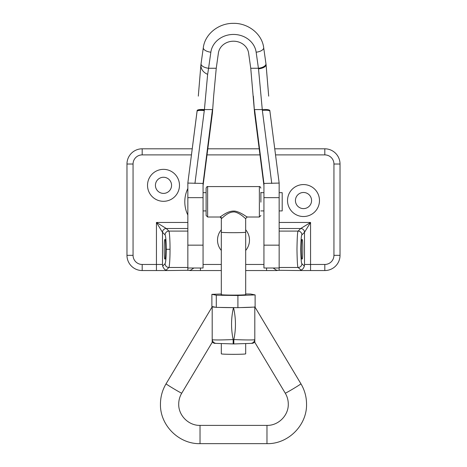 <?xml version="1.0" encoding="UTF-8"?>
<svg xmlns="http://www.w3.org/2000/svg" width="467" height="467" viewBox="0 0 467 467"><rect width="100%" height="100%" fill="white"/><g stroke="black" fill="none" stroke-linecap="round" stroke-linejoin="round"><path stroke-width="0.7" d="M221.323 229.764A15.977 15.977 0 0 0 221.311 250.446M163.497 169.352A15.977 15.977 0 0 0 147.519 185.329A15.977 15.977 0 0 0 163.497 201.306A15.977 15.977 0 0 0 179.474 185.329A15.977 15.977 0 0 0 163.497 169.352M163.497 177.262A8.067 8.067 0 0 0 155.429 185.329A8.067 8.067 0 0 0 163.497 193.396A8.067 8.067 0 0 0 171.564 185.329A8.067 8.067 0 0 0 163.497 177.262M303.503 184.57A15.977 15.977 0 0 0 287.526 200.547A15.977 15.977 0 0 0 303.503 216.525A15.977 15.977 0 0 0 319.481 200.547A15.977 15.977 0 0 0 303.503 184.57M303.503 192.48A8.067 8.067 0 0 0 295.436 200.547A8.067 8.067 0 0 0 303.503 208.615A8.067 8.067 0 0 0 311.571 200.547A8.067 8.067 0 0 0 303.503 192.48M170.029 249.29L166.234 249.29C166.17 241.135 165.785 236.337 165.084 234.889A3.806 3.777 -45 0 1 168.873 231.095C169.468 231.183 170.076 240.738 170.029 249.29C170.076 257.837 169.468 267.398 168.873 267.48L187.845 267.48M165.084 234.889L162.498 232.303L162.498 264.462L162.65 266.126L165.084 263.692A3.806 3.777 45 0 0 168.873 267.48L166.258 270.095L166.982 270.551L190.483 270.282L187.845 270.282L187.845 183.076L203.063 183.432L212.427 109.57L204.418 109.57L194.943 183.432M304.502 264.462L304.502 232.303A3.806 3.777 -135 0 0 300.707 228.515L310.561 222.45L304.502 232.303L301.916 234.889C301.343 234.808 300.958 239.612 300.766 249.29C300.958 258.969 301.343 263.767 301.916 263.692L304.35 266.126L304.502 264.462L324.81 264.462A9.13 9.13 0 0 0 333.94 255.332L333.94 164.022A9.13 9.13 0 0 0 324.81 154.892L275.53 154.892M304.35 266.126C303.515 268.484 302.359 269.78 300.894 270.008L298.127 267.48C297.555 267.579 297.17 261.514 296.971 249.29C297.17 237.061 297.555 230.996 298.127 231.095L300.707 228.515L279.155 228.515M274.748 148.804L324.81 148.804A15.218 15.218 0 0 1 340.029 164.022L340.029 255.332A15.218 15.218 0 0 1 324.81 270.551L300.018 270.551L300.742 270.095M164.944 239.851C163.964 236.5 163.964 262.08 164.944 258.724C165.925 262.08 165.925 236.5 164.944 239.851M302.056 258.724C303.036 262.08 303.036 236.5 302.056 239.851C301.075 236.5 301.075 262.08 302.056 258.724M245.689 250.446A15.977 15.977 0 0 0 245.677 229.764M166.982 270.551L142.19 270.551A15.218 15.218 0 0 1 126.971 255.332L126.971 164.022A15.218 15.218 0 0 1 142.19 148.804L192.246 148.804M207.809 148.804L259.191 148.804M266.102 64.931L268.688 96.144L266.085 64.86C265.56 66.933 263.038 68.275 258.514 68.882L262.273 109.57A7.606 1.675 175.3 0 1 269.856 110.626A7.606 1.675 175.3 0 1 269.862 110.656L269.908 111.245C269.465 110.282 266.943 110.031 262.355 110.492L262.273 109.57L254.573 109.57L263.937 183.432L279.155 183.076L279.155 270.282L276.517 270.282L300.018 270.551M277.124 270.551L245.689 270.551M221.311 270.551L189.876 270.551M191.458 154.892L142.19 154.892A9.13 9.13 0 0 0 133.06 164.022L133.06 255.332A9.13 9.13 0 0 0 142.19 264.462L162.498 264.462L162.545 264.993M190.483 270.282L193.869 268.005M273.131 268.005L276.517 270.282M187.845 228.515L166.293 228.515A3.806 3.777 -45 0 0 162.498 232.303L156.439 222.45L166.293 228.515L168.873 231.095L187.845 231.095M162.65 266.126C163.847 268.782 165.049 270.101 166.258 270.095L166.106 270.008M301.916 234.889A3.806 3.777 -135 0 0 298.127 231.095L279.155 231.095M301.916 263.692A3.806 3.777 135 0 1 298.127 267.48L279.155 267.48M187.845 268.005L203.063 268.005L203.063 183.432M203.063 185.656L212.427 112.926L213.647 96.144L212.427 112.926M187.845 182.982L197.138 110.609A7.303 1.605 4.7 0 1 197.138 110.58A7.303 1.605 4.7 0 1 204.418 109.57L207.64 74.352L208.58 68.264A7.606 3.456 8 0 1 201.032 63.938L203.314 47.657A7.606 3.456 8 0 0 203.303 47.879A7.606 3.456 -172 0 0 210.85 52.205L208.58 68.264L216.25 68.264L218.398 53.051A15.218 13.525 0 0 1 233.5 41.207A15.218 13.525 0 0 1 248.602 53.051L250.75 68.264L254.573 112.926L253.353 96.167M269.908 111.245L269.85 110.504M258.514 68.882L258.42 68.264A7.606 3.456 -8 0 0 265.968 63.938L266.085 64.86M216.25 68.264L213.647 96.144M197.144 110.551L197.109 110.983A7.303 1.605 4.7 0 1 204.388 109.973M263.937 183.432L263.937 268.005L279.155 268.005M254.573 112.926L263.937 185.656M207.64 74.352C203.163 72.35 200.915 69.256 200.903 65.059L201.032 63.938M279.155 183.303L279.097 182.591L279.155 183.303M269.908 111.216L279.12 182.749M266.102 64.919L265.968 63.938M266.085 64.709L263.686 47.657C261.993 33.723 247.849 22.854 233.051 23.356C218.556 23.268 204.984 34.033 203.314 47.657M203.063 210.921L206.11 210.921M260.89 210.921L263.937 210.921M279.155 210.921L282.196 210.921L282.196 192.661L279.155 192.661M203.063 192.661L206.11 192.661M260.89 192.661L263.937 192.661M245.689 294.549A12.329 0.485 180 0 1 245.829 294.619A12.329 0.485 180 0 1 229.513 295.08A12.329 0.485 180 0 1 221.171 294.619A12.329 0.485 180 0 1 221.311 294.549M245.689 293.965L250.709 294.035L255.116 294.911L255.116 307.076L237.907 307.665L216.291 307.374L216.291 295.208L211.884 294.333L221.311 294.012M216.291 307.374L211.884 306.498L211.884 294.333M255.116 294.911L237.907 295.5L216.291 295.208M237.907 307.665L237.907 295.5M266.978 443.65L266.978 425.39L200.022 425.39C188.633 425.682 178.423 415.472 178.715 404.107C178.733 400.19 179.742 396.553 181.739 393.179A9.13 0.309 30.9 0 0 181.739 393.173A9.13 0.309 30.9 0 1 173.823 388.801A9.13 0.309 30.9 0 1 166.071 383.804A9.13 0.309 30.9 0 1 166.071 383.798A9.13 0.309 30.9 0 0 166.071 383.798C162.364 390.062 160.49 396.827 160.455 404.107C159.907 425.239 178.879 444.193 200.022 443.65L266.978 443.65C288.121 444.193 307.093 425.239 306.545 404.107C306.51 396.827 304.636 390.062 300.929 383.798A9.13 0.309 149.1 0 1 300.929 383.798A9.13 0.309 149.1 0 1 300.929 383.804A9.13 0.309 149.1 0 1 293.177 388.801A9.13 0.309 149.1 0 1 285.261 393.179L254.807 342.323L254.807 306.79M181.739 393.179L212.193 342.323L212.193 306.784A21.272 0.835 0 0 0 215.62 307.239A21.272 0.835 0 0 1 212.193 306.79L212.193 306.778A21.272 0.835 0 0 1 212.561 306.632A21.272 0.835 -0 0 0 212.193 306.784L166.071 383.798M219.589 307.42A21.272 0.835 0 0 0 233.471 307.619C231.025 318.214 230.92 328.861 233.161 339.556L233.161 343.94L233.839 343.94L215.818 343.373A4.565 4.436 99.3 0 1 212.193 339.754C215.404 340.075 222.391 340.011 233.161 339.556L233.839 339.556C236.08 328.978 235.981 318.331 233.529 307.619L233.471 307.619A21.272 0.835 0 0 1 219.583 307.42M233.529 307.619A21.272 0.835 0 0 0 234.586 307.619A21.272 0.835 180 0 1 233.529 307.619L233.529 307.619M240.54 307.572A21.272 0.835 0 0 0 252.489 307.163A21.272 0.835 180 0 1 240.534 307.572M233.839 339.556C244.615 340.011 251.602 340.075 254.807 339.754A4.565 4.436 80.7 0 1 251.182 343.373L233.839 343.94L233.839 339.556M219.817 217.009L207.628 217.009L207.628 186.572L259.372 186.572L259.372 217.009L247.183 217.009L245.677 218.515C245.408 218.959 240.809 213.279 234.51 211.948C227.744 211.615 222.835 217.99 221.504 218.439L220.004 216.933C221.562 216.46 228.17 210.016 235.555 211.212C242.32 212.812 248.193 218.287 247.008 216.776M207.628 217.009L206.11 215.485L206.11 188.096C206.793 186.753 207.301 186.245 207.628 186.572M260.89 192.357L260.89 202.158M245.677 232.181A12.189 0.479 180 0 1 245.689 232.204A12.189 0.479 180 0 1 233.5 232.683A12.189 0.479 180 0 1 221.311 232.204L221.311 294.695M221.311 343.759L221.311 353.852A12.189 0.479 180 0 0 233.5 354.33A12.189 0.479 180 0 0 245.689 353.852L245.689 343.759M245.689 232.204L245.689 294.695M221.323 218.515L221.323 232.204A12.177 0.479 180 0 0 233.5 232.677A12.177 0.479 180 0 0 245.677 232.204L245.677 218.515M165.084 263.692C165.785 262.244 166.17 257.44 166.234 249.29M310.561 270.551L310.561 222.45L279.155 222.45M156.439 270.551L156.439 222.45L187.845 222.45M203.063 264.462L221.311 264.462M245.689 264.462L263.937 264.462M259.973 154.892L207.027 154.892M142.19 264.462L142.19 270.551A15.218 15.218 0 0 1 126.971 255.332L133.06 255.332M133.06 164.022L126.971 164.022A15.218 15.218 0 0 1 142.19 148.804L142.19 154.892M324.81 154.892L324.81 148.804A15.218 15.218 0 0 1 340.029 164.022L333.94 164.022M333.94 255.332L340.029 255.332A15.218 15.218 0 0 1 324.81 270.551L324.81 264.462M266.575 270.551L266.575 268.005M200.425 270.551L200.425 268.005M250.75 68.264L258.42 68.264L256.149 52.205A22.825 20.291 180 0 0 233.5 34.441A22.825 20.291 180 0 0 210.85 52.205M271.753 183.432L262.361 110.492M203.063 197.664L187.845 197.664M203.063 245.163L187.845 245.163M263.937 197.664L279.155 197.664M263.937 245.163L279.155 245.163M256.149 52.205A7.606 3.456 -8 0 0 263.697 47.879A7.606 3.456 -8 0 0 263.686 47.657M197.068 111.344A7.303 1.599 7.3 0 1 197.074 111.298A7.303 1.599 7.3 0 1 204.318 110.621M197.103 111.012A7.303 1.605 4.7 0 1 197.109 110.983L187.845 182.959M285.261 393.179A9.13 0.309 149.1 0 1 285.261 393.173C287.258 396.553 288.267 400.19 288.285 404.107C288.577 415.472 278.367 425.682 266.978 425.39L266.978 425.396M200.022 443.65L200.022 425.396M221.504 218.439A1.524 1.494 59.6 0 0 220.004 216.933M200.921 64.639L198.312 96.126M268.688 96.144L266.079 64.65M187.845 188.522A30.437 30.437 0 0 0 187.845 215.059M300.929 383.798L254.982 307.082M215.853 343.379C214.563 342.901 215.993 344.197 212.193 342.323M251.147 343.379C252.449 342.901 250.983 344.202 254.807 342.323M259.372 186.572C259.798 186.292 260.306 186.8 260.89 188.096M259.372 217.009L260.89 215.485"/></g></svg>
